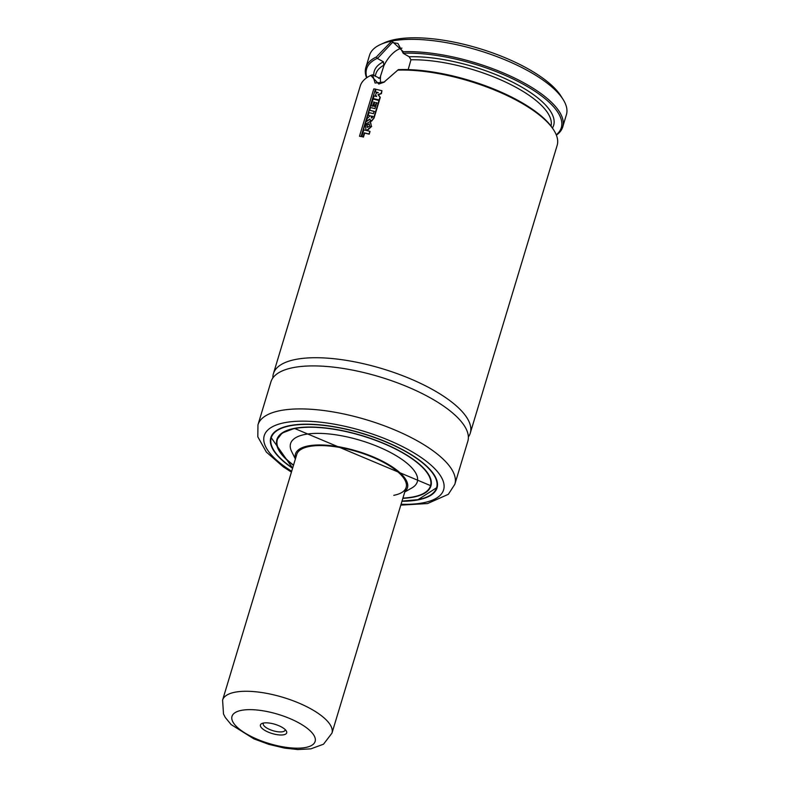 <?xml version="1.0" encoding="UTF-8"?>
<svg xmlns="http://www.w3.org/2000/svg" width="789" height="789" viewBox="0 0 789 789"><rect width="100%" height="100%" fill="white"/><g stroke="black" fill="none" stroke-linecap="round" stroke-linejoin="round"><path stroke-width="1.18" d="M272.866 377.951A102.826 36.195 16.8 0 1 273.418 373.651A102.826 36.195 16.8 0 1 295.658 359.439A102.826 36.195 16.8 0 1 410.319 378.789A102.826 36.195 16.8 0 1 470.283 433.082A102.826 36.195 16.8 0 1 468.36 436.978M401.946 48.109A22.851 11.835 -60 0 0 401.936 48.109A22.851 11.835 -60 0 0 383.858 65.803L383.424 61.808L377.241 58.366L376.353 56.995L391.778 41.058A102.826 36.195 16.8 0 1 488.253 53.494A102.826 36.195 16.8 0 1 563.119 99.493A102.826 36.195 16.8 0 1 566.413 114.701L562.705 126.99A102.826 36.195 16.8 0 1 556.383 135.136M366.599 77.835A102.826 36.195 16.8 0 1 365.83 67.548L369.538 55.269A102.826 36.195 16.8 0 1 380.702 44.421A102.826 36.195 16.8 0 1 391.778 41.058L403.297 51.709L403.268 53.356L397.912 43.454L392.32 42.567L377.527 58.406M380.702 44.421L384.539 42.695A99.394 34.982 16.8 0 1 395.25 39.45A99.394 34.982 16.8 0 1 488.509 51.472A99.394 34.982 16.8 0 1 560.88 95.942L563.119 99.493M293.183 367.625A102.826 36.195 16.8 0 1 407.844 386.975A102.826 36.195 16.8 0 1 467.818 441.278L454.839 484.268A102.826 36.195 16.8 0 0 394.865 429.975A102.826 36.195 16.8 0 0 280.203 410.625A102.826 36.195 16.8 0 0 257.964 424.837L270.943 381.837A102.826 36.195 16.8 0 1 293.183 367.625M292.591 468.272A86.829 30.564 16.8 0 1 270.805 437.648A86.829 30.564 16.8 0 1 289.583 425.646A86.829 30.564 16.8 0 1 386.413 441.988A86.829 30.564 16.8 0 1 437.047 487.839A86.829 30.564 16.8 0 1 418.269 499.841A86.829 30.564 16.8 0 1 401.956 501.291M293.547 465.096A79.975 28.148 16.8 0 1 277.363 439.631A79.975 28.148 16.8 0 1 294.662 428.575A79.975 28.148 16.8 0 1 383.849 443.625A79.975 28.148 16.8 0 1 430.488 485.856A79.975 28.148 16.8 0 1 413.189 496.912A79.975 28.148 16.8 0 1 402.923 498.115M295.49 458.665A58.494 20.593 16.8 0 1 308.104 445.943A58.494 20.593 16.8 0 1 378.828 459.405A58.494 20.593 16.8 0 1 404.856 491.685M295.382 459.001L291.693 451.633A66.168 23.285 16.8 0 1 304.899 434.473A66.168 23.285 16.8 0 1 387.744 451.091A66.168 23.285 16.8 0 1 411.907 487.927L404.757 492.02M222.587 700.119A57.124 20.11 16.8 0 1 300.767 703.887A57.124 20.11 16.8 0 1 331.962 733.139L323.52 744.195L310.876 748.85L297.847 749.55L284.533 748.1L268.635 744.303L253.88 738.859L231.138 724.578L225.319 717.507L223.504 714.015L222.587 700.119L296.763 454.425A57.124 20.11 16.8 0 1 309.12 446.525A57.124 20.11 16.8 0 1 372.822 457.275A57.124 20.11 16.8 0 1 406.138 487.444A57.124 20.11 16.8 0 1 393.78 495.334M403.297 51.709A102.826 36.195 16.8 0 1 512.298 76.957A102.826 36.195 16.8 0 1 562.705 126.99M403.287 53.248A101.682 35.791 16.8 0 1 520.918 82.953A101.682 35.791 16.8 0 1 556.255 134.82M403.268 53.356L409.166 56.759L410.961 59.786L408.179 69.61M397.735 70.132A102.826 36.195 16.8 0 1 553.848 130.205L553.099 129.021A101.682 35.791 16.8 0 0 398.337 69.629L383.898 82.243L378.799 84.058L370.791 75.428L372.576 74.787L379.825 78.338L383.858 65.803M273.418 373.651L360.267 85.981A102.826 36.195 16.8 0 1 370.791 75.428M553.848 130.205A102.826 36.195 16.8 0 1 557.142 145.413L470.283 433.082M366.865 77.647A101.682 35.791 16.8 0 1 377.241 58.366M365.83 67.548A102.826 36.195 16.8 0 1 376.353 56.995M380.574 76.691A22.851 11.835 -60 0 0 380.87 83.309M372.576 74.787L375.081 83.042L384.43 81.967M376.116 93.319L378.01 92.52L375.278 91.889L376.057 89.305L381.945 90.715L381.126 93.418L377.99 94.65L379.992 97.175L379.144 99.966L373.266 98.576L374.075 95.903L376.669 96.485L375.584 95.075L376.116 93.319M381.945 90.715L381.432 93.625L378.316 94.848L380.308 97.372L379.46 100.164L373.266 98.576M378.335 92.717L375.278 91.889M371.491 116.072L372.684 116.318L372.23 117.689L371.303 118.005L371.491 116.072L373 116.516M372.23 117.689L371.303 118.005L371.816 116.269M374.982 102.452L373.996 102.205L372.773 106.249L371.077 105.765L373.118 99.029L379.322 100.607L374.055 118.044L371.234 120.973L370.445 120.875M374.055 118.044L371.55 121.181L370.603 120.983M379.016 100.41L373.739 117.847M372.773 106.249L371.077 105.765M373.996 102.205L372.438 106.051M377.043 102.945L376.383 102.777L375.248 106.535L373.858 106.18L374.647 102.254L373.651 102.008M375.248 106.535L373.522 105.982M376.383 102.777L374.923 106.337M374.459 111.505L369.716 110.282L370.534 107.57L374.953 108.596L376.718 102.748L376.057 102.58M370.465 115.973L368.197 115.332L369.015 112.64L373.434 113.646L374.134 111.308L369.716 110.282M369.913 119.277L366.303 121.644L367.27 118.409L370.14 115.776L368.197 115.332M371.55 121.181L369.577 119.08L366.303 121.644M367.881 127.443L366.638 124.711L369.213 123.962M366.974 124.909L369.37 124.07M368.907 123.912L369.844 126.122L367.033 127.019M370.09 121.151L371.363 126.191L367.151 130.126L365.909 129.751L365.425 124.208L370.465 121.378M370.406 121.348L371.363 126.191M371.668 126.388L367.477 130.323L366.086 129.84M367.546 127.246L366.638 124.711M361.776 136.605L363.463 137.079L364.676 133.055L369.203 134.189L370.021 131.477L368.887 133.992L364.34 132.858L363.127 136.882L361.776 136.605L363.808 129.869L369.706 131.28M359.488 136.25L361.48 136.605L375.436 89.049L361.135 136.418L359.488 136.25L373.789 88.901L375.436 89.049M285.174 729.559A11.421 4.024 16.8 0 1 285.115 730.17A11.421 4.024 16.8 0 1 269.483 729.411A11.421 4.024 16.8 0 1 263.25 723.562A11.421 4.024 16.8 0 1 263.536 723.03M267.925 731.975A13.709 4.823 16.8 0 1 261.928 723.503A13.709 4.823 16.8 0 1 279.207 725.86A13.709 4.823 16.8 0 1 286.249 730.851A13.709 4.823 16.8 0 1 282.117 734.973A13.709 4.823 16.8 0 1 267.925 731.975M291.683 471.25A93.684 32.98 16.8 0 1 284.504 422.717A93.684 32.98 16.8 0 1 411.503 451.436A93.684 32.98 16.8 0 1 423.348 502.771A93.684 32.98 16.8 0 1 401.059 504.279M273.931 450.44A86.603 30.485 16.8 0 1 271.081 437.51A86.603 30.485 16.8 0 1 280.351 428.427M292.65 468.064A86.376 30.406 16.8 0 1 289.918 425.843A86.376 30.406 16.8 0 1 407.006 452.314A86.376 30.406 16.8 0 1 417.933 499.644A86.376 30.406 16.8 0 1 402.025 501.084M279.848 451.338A80.202 28.226 16.8 0 1 277.205 439.355A80.202 28.226 16.8 0 1 285.786 430.952M293.478 465.313A80.429 28.315 16.8 0 1 294.327 428.378A80.429 28.315 16.8 0 1 403.357 453.034A80.429 28.315 16.8 0 1 413.525 497.109A80.429 28.315 16.8 0 1 402.854 498.332M428.279 473.972A80.202 28.226 16.8 0 1 430.764 485.718A80.202 28.226 16.8 0 1 421.937 494.239M375.14 76.267L375.84 73.929A91.396 32.171 16.8 0 1 384.174 65.053M373.789 75.488A93.684 32.98 16.8 0 1 383.424 61.808M410.961 59.786A91.396 32.171 16.8 0 1 506.153 82.342A91.396 32.171 16.8 0 1 551.028 126.053M378.74 78.318A91.396 32.171 16.8 0 1 380.466 77.332M409.166 56.759A93.684 32.98 16.8 0 1 511.548 81.642A93.684 32.98 16.8 0 1 552.458 128.045M434.197 474.879A86.603 30.485 16.8 0 1 436.889 487.572A86.603 30.485 16.8 0 1 427.362 496.764M291.417 719.233A43.415 15.277 16.8 0 1 311.349 745.575A43.415 15.277 16.8 0 1 255.705 738.593A43.415 15.277 16.8 0 1 235.773 712.25A43.415 15.277 16.8 0 1 291.417 719.233M257.964 424.837L257.816 436.82L266.347 452.067L283.281 466.841L291.427 472.108M400.802 505.128L427.579 503.55L448.349 494.308L454.839 484.268M292.64 468.084L271.081 437.51L271.663 435.587M402.015 501.104L418.032 499.664L436.889 487.572L437.471 485.649M277.205 439.355L282.146 433.053L294.425 428.397L430.764 485.718M277.363 439.631L278.034 437.402M430.488 485.856L431.159 483.637M384.776 81.79L383.908 82.224M331.962 733.139L406.138 487.444"/></g></svg>
